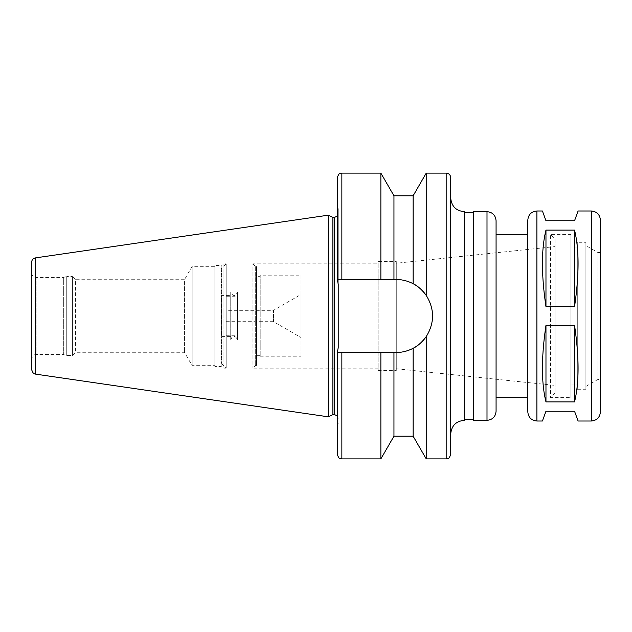 <?xml version="1.0" encoding="UTF-8"?>
<svg xmlns="http://www.w3.org/2000/svg" width="632" height="632" viewBox="0 0 632 632"><rect width="100%" height="100%" fill="white"/><g stroke="black" fill="none" stroke-linecap="round" stroke-linejoin="round"><path stroke-width="0.47" stroke-dasharray="3.16 2.37" d="M545.969 306.646L574.543 306.646L574.543 230.103L545.969 230.103L545.969 306.646C541.269 274.675 541.269 249.158 545.969 230.103M574.543 306.646C579.244 274.675 579.244 249.158 574.543 230.103M574.543 401.897C579.244 382.842 579.244 357.325 574.543 325.354L545.969 325.354C541.269 357.325 541.269 382.842 545.969 401.897L574.543 401.897L574.543 325.354M578.098 421.007L574.543 411.25L545.969 411.25L542.422 421.007M545.969 325.354L545.969 401.897M542.422 210.993L545.969 220.75L574.543 220.75L578.098 210.993M413.131 348.279C417.634 346.154 422.002 342.252 426.221 336.579C434.674 322.857 434.674 309.143 426.221 295.421C422.002 289.748 417.634 285.846 413.131 283.721C407.648 280.9 401.96 279.486 396.059 279.486A36.514 36.514 0 0 1 432.572 316A36.514 36.514 0 0 1 396.059 352.514C401.96 352.514 407.648 351.1 413.131 348.279L413.131 436.199M413.131 195.802L413.131 283.721A36.514 36.514 0 0 0 396.059 279.486L337.322 279.486L396.059 279.486L337.346 279.486L338.223 284.337L338.223 347.663L337.346 352.514L396.059 352.514L337.322 352.514L396.059 352.514M426.221 458.879L426.221 336.579A36.514 36.514 0 0 0 426.221 295.421L426.221 173.121M393.957 279.486L393.957 195.802M380.867 279.486L380.867 173.121M337.346 279.486L337.322 177.655M338.223 284.337L338.223 208.71L338.223 284.337L338.223 213.719L337.322 216.112M337.322 352.514L337.322 454.345M338.223 347.663L338.223 213.719M380.867 458.879L380.867 352.514M393.957 436.199L393.957 352.514M450.719 454.345L450.719 177.655M450.719 433.931L450.719 198.069M464.323 420.327L464.323 211.673M464.323 419.419L464.323 212.581M473.392 212.581L473.392 419.419L473.392 212.581M473.392 420.327L473.392 211.673M496.073 397.647L496.073 220.75M527.823 234.353L527.823 397.647L527.823 234.353M527.823 397.647L527.823 220.062M585.888 386.421L585.888 245.579L585.888 386.421L597.864 379.5L597.864 252.5L597.864 379.5L600.4 379.5L600.4 220.062M600.4 379.5L600.4 252.5L597.864 252.5L585.888 245.579M585.888 242.293L585.888 389.707L585.888 242.293L577.719 242.293L577.719 389.707L577.719 242.293M577.719 247.057L577.719 384.943L577.719 247.057L570.917 247.057L570.917 384.943L570.917 247.057M570.917 234.353L570.917 397.647L570.917 234.353L550.504 234.353L550.504 397.647L550.504 234.353L555.038 238.888L555.038 393.112L555.038 238.888M555.038 246.599L555.038 385.402L555.038 246.599L396.288 263.244L396.288 368.756L396.288 263.244M396.288 261.569L396.288 370.431L396.288 261.569L378.141 261.569L378.141 370.431L378.141 261.569M378.141 263.836L378.141 368.164L378.141 263.836L252.95 263.836L252.95 368.164L252.95 263.836L255.676 266.562L255.676 365.438L255.676 266.562L256.576 266.562L256.576 365.438L256.576 266.562M256.576 276.31L256.576 355.69L256.576 276.31L260.21 276.31L260.21 355.69L260.21 276.31M260.21 275.181L260.21 356.819L260.21 275.181L301.03 275.181L301.03 356.819L301.03 275.181M301.03 294.441L301.03 337.559L301.03 294.441L273.514 310.328L273.514 321.672L273.514 310.328L226.193 310.328L226.193 321.672L226.193 310.328M226.193 296.724L226.193 335.276L226.193 296.724L237.529 296.724L237.529 335.276L237.529 296.724M237.529 292.189L237.529 339.811L237.529 292.189C235.262 296.574 232.995 296.574 230.727 292.189L230.727 339.811L230.727 292.189M230.727 295.586L230.727 336.414L230.727 295.586L221.65 295.586L221.65 336.414L221.65 295.586M221.65 268.371L221.65 363.629L221.65 268.371L226.193 263.836L226.193 368.164L226.193 263.836L223.918 263.836L223.918 368.164L223.918 263.836L221.168 265.424L221.168 366.576L221.168 265.424L214.848 265.424L214.848 366.576L214.848 265.424M214.848 266.333L214.848 365.667L214.848 266.333L192.168 266.333L192.168 365.667L192.168 266.333L184.441 279.715L184.441 352.285L184.441 279.715L75.595 279.715L75.595 352.285L75.595 279.715L72.419 276.54L72.419 355.461L72.419 276.54L66.739 276.54L66.739 355.461L66.739 276.54L63.35 277.448L63.35 354.552L63.35 277.448L36.135 277.448C33.378 277.179 31.869 275.663 31.6 272.906L31.6 359.095C33.425 353.256 34.657 355.342 36.135 354.552L36.135 277.448L36.135 354.552L63.35 354.552L66.739 355.461L72.419 355.461L75.595 352.285L184.441 352.285L192.168 365.667L214.848 365.667M31.6 369.625L31.6 262.375M328.245 416.812L328.245 215.188M332.867 414.655L332.867 217.345M591.331 421.007L591.331 210.993M536.9 421.007L536.9 210.993M446.176 458.879L446.176 173.121M341.857 279.486L341.857 173.121M334.597 414.655L334.597 217.345M341.857 458.879L341.857 352.514M487.003 420.327L487.003 211.673M35.479 374.112L35.479 257.888M338.223 208.71L337.322 207.138M337.322 415.888L338.223 418.281M338.223 423.29L337.322 424.862M577.719 389.707L585.888 389.707M570.917 384.943L577.719 384.943M555.038 393.112L550.504 397.647L570.917 397.647M396.288 368.756L555.038 385.402M378.141 370.431L396.288 370.431M256.576 365.438L255.676 365.438L252.95 368.164L378.141 368.164M256.576 355.69L260.21 355.69M260.21 356.819L301.03 356.819M226.193 321.672L273.514 321.672L301.03 337.559M226.193 335.276L237.529 335.276M230.727 339.811L231.991 337.164C234.045 335.545 235.886 336.429 237.529 339.811M221.65 336.414L230.727 336.414M221.65 363.629L226.193 368.164L223.918 368.164L221.168 366.576L214.848 366.576"/><path stroke-width="0.95" d="M536.9 421.007C531.386 420.47 528.368 417.444 527.823 411.938L527.823 220.062C528.36 214.556 531.386 211.53 536.9 210.993L536.9 421.007L542.422 421.007L545.969 411.25L574.543 411.25L578.098 421.007L591.331 421.007C596.837 420.47 599.863 417.444 600.4 411.938L600.4 252.5M574.543 325.354C579.244 357.325 579.244 382.842 574.543 401.897L545.969 401.897C541.269 382.842 541.269 357.325 545.969 325.354L574.543 325.354L574.543 401.897M545.969 306.646C541.269 274.675 541.269 249.158 545.969 230.103L574.543 230.103C579.244 249.158 579.244 274.675 574.543 306.646L545.969 306.646L545.969 230.103M545.969 401.897L545.969 325.354M574.543 230.103L574.543 306.646M536.9 210.993L542.422 210.993L545.969 220.75L574.543 220.75L578.098 210.993L591.331 210.993C596.837 211.53 599.863 214.556 600.4 220.062L600.4 411.938M393.957 195.802L380.867 173.121L380.867 279.486L393.957 279.486L393.957 195.802L413.131 195.802L426.221 173.121L446.176 173.121C448.933 173.389 450.45 174.898 450.719 177.655L450.719 454.345C448.538 460.562 447.503 458.01 446.176 458.879L446.176 173.121M426.221 173.121L426.221 295.421C434.674 309.143 434.674 322.857 426.221 336.579L426.221 458.879L446.176 458.879M413.131 195.802L413.131 283.721C417.634 285.846 422.002 289.748 426.221 295.421A36.514 36.514 0 0 0 413.131 283.721C407.648 280.9 401.96 279.486 396.059 279.486L393.957 279.486M341.857 279.486L341.857 173.121C340.514 173.99 339.479 171.454 337.322 177.655L337.322 279.486L380.867 279.486M396.059 352.514A36.514 36.514 0 0 0 426.221 336.579C422.002 342.252 417.634 346.154 413.131 348.279C407.648 351.1 401.96 352.514 396.059 352.514L337.322 352.514L338.223 347.663L338.223 284.337L337.346 279.486M338.223 284.337L338.223 347.663M337.322 216.112L334.597 217.345L334.597 414.655L337.322 415.888M337.322 352.514L337.322 454.345C339.455 460.531 340.49 458.01 341.857 458.879L380.867 458.879L380.867 352.514M393.957 352.514L393.957 436.199L380.867 458.879M413.131 348.279L413.131 436.199L426.221 458.879M450.719 198.069L450.719 433.931C451.524 425.668 456.059 421.133 464.323 420.327L464.323 211.673C456.059 210.867 451.524 206.332 450.719 198.069M473.392 212.581L464.323 212.581L464.323 419.419L473.392 419.419M496.073 411.25L496.073 220.75C495.535 215.236 492.51 212.21 487.003 211.673L473.392 211.673L473.392 420.327L487.003 420.327C492.51 419.79 495.535 416.764 496.073 411.25L496.073 397.647L527.823 397.647L527.823 411.938M496.073 234.353L527.823 234.353M31.6 272.906L31.6 359.095M35.479 257.888C33.077 258.425 31.79 259.918 31.6 262.375L31.6 369.625C34.365 376.443 34.302 372.762 35.479 374.112L328.245 416.812L328.245 215.188L35.479 257.888L35.479 374.112M328.245 215.188L332.867 217.345L332.867 414.655L328.245 416.812M332.867 217.345L334.597 217.345M591.331 210.993L591.331 421.007M341.857 352.514L341.857 458.879M487.003 211.673L487.003 420.327M341.857 173.121L380.867 173.121M393.957 436.199L413.131 436.199M332.867 414.655L334.597 414.655"/></g></svg>
